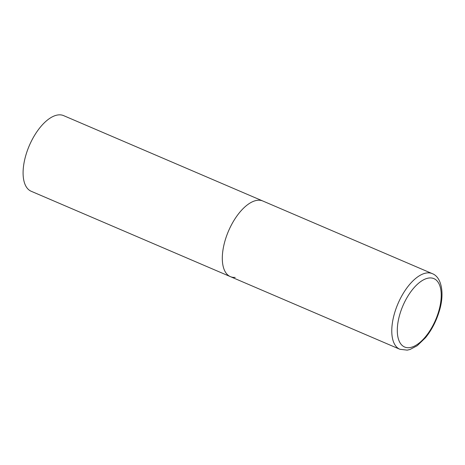 <?xml version="1.0" encoding="UTF-8"?>
<svg xmlns="http://www.w3.org/2000/svg" width="465" height="465" viewBox="0 0 465 465"><rect width="100%" height="100%" fill="white"/><g stroke="black" fill="none" stroke-linecap="round" stroke-linejoin="round"><path stroke-width="0.7" d="M225.159 240.295A41.147 19.699 113.2 0 0 230.402 276.64A41.147 19.699 -66.8 0 1 226.688 235.656A41.147 19.699 -66.8 0 1 258.034 200.241A41.147 19.699 -66.8 0 1 262.818 201.002A41.147 19.699 113.2 0 0 225.159 240.295M235.18 277.402A41.147 19.699 -66.8 0 1 230.402 276.64L31.184 191.26A41.147 19.699 -66.8 0 1 27.47 150.276A41.147 19.699 -66.8 0 1 58.817 114.861A41.147 19.699 -66.8 0 1 63.6 115.622L432.287 273.635A41.147 19.699 113.2 0 0 394.628 312.928A41.147 19.699 113.2 0 0 399.865 349.273L407.235 350.139L410.008 349.488L417.215 345.704L425.539 337.671C431.63 330.121 436.199 321.309 439.256 311.248C444.726 293.927 441.802 277.187 432.287 273.635M399.877 314.154A37.194 17.81 113.2 0 0 408.933 347.698A37.194 17.81 113.2 0 0 438.652 311.492A37.194 17.81 113.2 0 0 429.596 277.948A37.194 17.81 113.2 0 0 399.877 314.154M230.402 276.64L399.865 349.273"/></g></svg>
